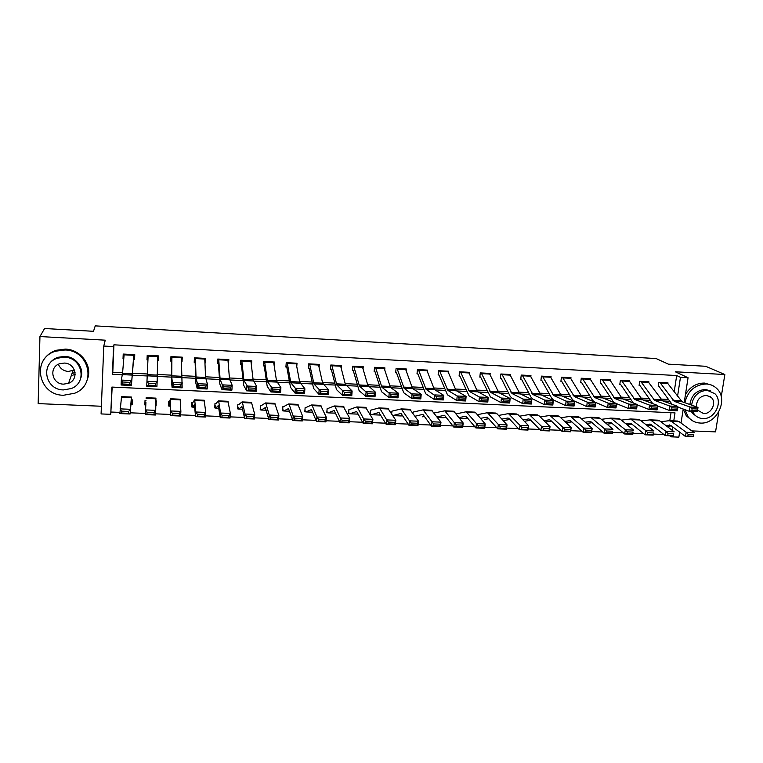 <?xml version="1.0" encoding="UTF-8"?>
<svg xmlns="http://www.w3.org/2000/svg" width="763" height="763" viewBox="0 0 763 763"><rect width="100%" height="100%" fill="white"/><g stroke="black" fill="none" stroke-linecap="round" stroke-linejoin="round"><path stroke-width="1.14" d="M75.175 374.28L72.8 375.186M112.171 387.089L110.759 414.319L101.088 413.937L103.768 346.049L113.563 346.583L112.419 374.261L122.376 374.747M721.235 396.789L724.85 374.528L705.67 366.278L668.378 364.151L656.132 358.553L95.251 325.868L93.496 331.304L44.578 328.51L39.953 336.55L38.15 403.608L101.393 406.25M691.803 430.895L715.551 431.887L718.775 411.972M679.633 432.125L678.86 437.132L671.326 436.837L671.478 435.854M669.561 435.778L671.326 436.837M111.14 412.039L119.925 412.392M130.206 412.812L145.418 413.432M155.547 413.842L170.559 414.452M180.669 414.862L195.433 415.463M205.524 415.873L220.059 416.464M230.13 416.875L244.427 417.447M254.48 417.857L268.538 418.429M278.571 418.839L292.41 419.402M302.425 419.812L316.035 420.365M326.039 420.766L339.43 421.31M349.406 421.72L362.578 422.254M372.544 422.654L385.506 423.188M395.444 423.589L408.195 424.104M418.114 424.514L430.666 425.02M440.566 425.42L452.907 425.926M462.788 426.326L474.939 426.822M484.801 427.223L496.751 427.709M506.594 428.1L518.354 428.587M528.177 428.978L539.746 429.455M549.551 429.846L560.929 430.313M570.714 430.714L581.921 431.162M591.678 431.562L602.703 432.011M612.441 432.402L623.285 432.85M633.004 433.241L643.676 433.68M653.376 434.071L663.877 434.5M668.731 427.69L668.96 426.145M669.79 420.699L671.02 412.688M652.375 425.554L652.241 426.431L653.7 426.66M437.113 416.903L444.514 415.282L453.785 427.07L454.357 422.702L444.762 410.818L434.223 412.983M415.12 416.216L422.874 414.347L431.476 426.164L432.02 421.777L423.112 409.865L413.126 412.068L413.021 413.126M392.897 415.568L401.023 413.412L408.939 425.258L409.464 420.842L401.262 408.911L391.934 411.152L391.696 413.632M370.179 414.471L371.39 414.69L378.953 412.468L386.183 424.333L386.688 419.898L379.936 408.606L378.877 407.957L370.541 410.227L370.15 414.433M350.026 409.33L348.958 409.283L348.577 413.556L349.788 413.775L356.674 411.515L363.198 423.408L363.674 418.944L357.58 407.623L356.626 406.984L350.026 409.33M328.224 408.386L327.155 408.339L326.793 412.64L327.976 412.85L334.175 410.542L339.974 422.473L340.422 417.981L335.014 406.641L334.156 405.992L328.224 408.386M306.201 407.432L305.152 407.385L304.809 411.705L305.963 411.915L311.457 409.569L316.511 421.519L316.941 417.008L312.22 405.639L311.466 405L306.201 407.432M283.97 406.469L282.939 406.431L282.606 410.761L283.731 410.98L288.509 408.587L292.811 420.566L293.211 416.035L289.196 404.628L288.548 403.989L283.97 406.469M261.528 405.496L260.507 405.458L260.202 409.807L261.289 410.027L265.343 407.585L268.872 419.593L269.244 415.043L265.944 403.617L265.41 402.978L261.528 405.496M238.867 404.514L237.856 404.476L237.57 408.854L238.638 409.063L241.928 406.584L244.685 418.62L245.028 414.042L242.462 402.587L242.033 401.948L238.867 404.514M215.986 403.522L214.994 403.484L214.718 407.881L215.757 408.1L218.294 405.573L220.24 417.638L220.555 413.021L218.743 401.548L218.418 400.909L215.986 403.522M192.886 402.521L191.904 402.483L191.647 406.908L192.657 407.118L194.412 404.543L195.538 416.636L195.824 412.001L194.775 400.499L194.575 399.86L192.886 402.521M169.548 401.51L168.585 401.472L168.356 405.916L169.319 406.126L170.292 403.513L170.588 415.625L170.521 398.772L169.548 401.51M155.814 405.382L156.367 400.937L155.89 400.918M145.991 400.489L145.037 400.451L144.827 404.915L145.762 405.143L145.914 402.463L145.361 414.605L145.771 404.962M131.98 399.888L131.551 404.352L132.495 404.4L132.705 399.917L131.741 399.926L131.408 397.056L130.101 413.994L119.877 413.584L121.546 396.626M674.196 391.848L676.686 375.539L113.925 344.819L112.79 372.287L122.585 372.764M132.619 373.25L147.288 373.975M157.102 374.452L171.532 375.158M181.451 375.644L195.528 376.331M205.552 376.817L219.286 377.494M229.415 377.981L242.815 378.639M253.039 379.144L266.106 379.783M276.425 380.279L289.167 380.909M299.573 381.414L312 382.025M322.501 382.54L334.614 383.131M345.2 383.646L356.998 384.218M367.68 384.743L379.173 385.305M389.941 385.83L401.138 386.383M411.982 386.908L422.893 387.442M433.813 387.976L444.428 388.491M455.435 389.035L465.773 389.54M476.846 390.084L486.908 390.57M498.067 391.114L507.853 391.6M519.078 392.144L528.587 392.611M539.889 393.164L549.141 393.613M560.509 394.166L569.503 394.605M580.929 395.167L589.675 395.596M601.168 396.159L609.656 396.569M621.216 397.141L629.465 397.542M641.082 398.105L649.084 398.496M660.768 399.068L668.531 399.45M667.863 383.331L667.949 382.807L658.831 382.32L658.221 386.364L658.984 386.402L658.269 386.04M648.817 382.368L648.903 381.796L639.699 381.309L639.108 385.372L639.88 385.41L639.156 385.038M657.277 407.118L651.554 406.851L651.354 408.606L657.077 408.873L657.62 405.477L657.124 409.845L648.96 409.464L649.456 405.086L657.62 405.477L642.818 399.85L641.492 398.706L629.609 381.414L621.864 381.004L621.177 380.336L628.912 380.747L629.609 381.414L629.685 380.785L620.395 380.298L619.823 384.371L620.596 384.418L619.871 384.018M636.762 406.154L630.982 405.887L630.791 407.652L636.571 407.919L637.162 404.504L636.666 408.892L628.426 408.51L628.912 404.113L637.162 404.504L622.885 398.887L621.616 397.742L610.19 380.394L602.369 379.974L601.711 379.306L609.513 379.716L610.19 380.394L610.295 379.764L600.929 379.268L600.357 383.369L601.139 383.407L600.414 382.988M590.638 379.43L590.734 378.725L581.272 378.229L580.729 382.349L581.511 382.387L580.777 381.948M570.886 378.438L570.991 377.685L561.444 377.18L560.91 381.319L561.702 381.366L560.967 380.899M550.962 377.456L551.067 376.636L541.434 376.13L540.919 380.289L541.72 380.327L540.967 379.84M530.848 376.464L530.962 375.577L521.243 375.062L520.738 379.24L521.549 379.278L520.795 378.763M510.552 375.463L510.676 374.499L500.862 373.984L500.375 378.181L501.186 378.229L500.433 377.685M490.075 374.471L490.199 373.422L480.299 372.897L479.822 377.122L480.642 377.16L479.879 376.579M469.398 373.479L469.531 372.334L459.536 371.81L459.078 376.045L459.908 376.092L459.135 375.463M448.53 372.497L448.663 371.228L438.582 370.704L438.134 374.957L438.973 375.005L438.2 374.328M427.471 371.514L427.614 370.122L417.437 369.588L416.999 373.86L417.847 373.908L417.065 373.183M406.202 370.551L406.355 368.996L396.083 368.462L395.663 372.764L396.522 372.802L395.739 372.01M384.743 369.597L384.905 367.871L374.528 367.318L374.128 371.648L374.995 371.686L374.204 370.808M363.064 368.682L363.245 366.726L352.773 366.173L352.392 370.513L353.259 370.56L352.468 369.588M341.185 367.814L341.376 365.572L330.808 365.01L330.436 369.378L331.323 369.426L330.532 368.329M319.087 367.003L319.306 364.409L308.634 363.846L308.281 368.233L309.168 368.281L308.376 367.032M296.778 366.297L297.017 363.226L286.239 362.663L285.906 367.07L286.802 367.117L286.011 365.658M274.241 365.744L274.508 362.043L263.626 361.471L263.311 365.897L264.227 365.944L263.435 364.199M251.447 365.286L251.79 360.842L240.803 360.26L240.507 364.724L241.423 364.771L240.65 362.587M228.318 364.085L228.843 359.631L217.751 359.049L217.465 363.522L218.399 363.57L217.646 360.68M204.961 362.873L205.667 358.41L194.47 357.818L194.203 362.32L195.137 362.368L194.451 358.047M181.375 361.652L182.023 361.691L182.271 357.17L170.95 356.579L170.712 361.099L171.656 361.147L171.389 356.598M157.55 360.422L158.408 360.46L158.637 355.93L147.211 355.329L146.992 359.869L147.946 359.926L148.146 355.377L146.973 381.29L157.149 381.777L156.911 386.669L146.734 386.202L147.946 359.926M133.754 355.32L124.111 354.814L124.188 354.108L133.811 354.614L131.389 385.487L133.601 359.182L134.555 359.23L134.765 354.671L123.224 354.061L123.024 358.629L123.787 358.667M103.768 346.049L105.256 340.174L39.953 336.55M113.925 344.819L113.563 346.583M676.686 375.539L680.462 377.313L688.064 377.733L684.22 402.502M724.85 374.528L675.293 371.781L688.064 377.733M673.777 420.88L675.007 412.878L111.884 387.079L110.759 414.319M672.317 430.399L672.832 427.022M684.983 409.693L688.207 416.922L686.347 415.921L683.209 409.073L681.035 423.045M677.544 396.35L680.462 377.313M132.485 375.234L147.192 375.949M157.054 376.426L171.513 377.132M181.527 377.618L195.586 378.295M205.743 378.791L219.41 379.449M229.72 379.945L243.006 380.594M253.459 381.099L266.363 381.729M276.95 382.234L289.492 382.845M300.212 383.369L312.391 383.961M323.245 384.485L335.071 385.057M346.049 385.592L357.523 386.145M368.624 386.679L379.764 387.222M390.98 387.766L401.786 388.291M413.126 388.834L423.589 389.349M435.053 389.903L445.191 390.389M456.76 390.952L466.594 391.429M478.267 392.001L487.786 392.459M499.574 393.031L508.778 393.479M520.671 394.051L529.57 394.481M541.568 395.062L550.18 395.482M562.274 396.064L570.59 396.474M582.779 397.065L590.81 397.447M603.104 398.048L610.848 398.42M623.228 399.02L630.696 399.383M643.171 399.993L650.372 400.337M662.933 400.947L669.866 401.281M112.79 372.287L112.419 374.261M145.046 400.451L144.827 404.915M156.177 400.937L156.148 405.401M228.232 363.045L228.557 364.104M204.846 360.174L205.4 362.902M181.546 357.141L182.023 361.691M158.399 355.911L158.408 360.46M147.211 355.329L146.992 359.869M123.73 354.089L123.024 358.629M667.94 383.427L660.329 383.026L659.585 382.358L667.186 382.759L682.132 401.758L697.983 407.385L697.458 411.715L689.447 411.343L677.821 407.06M672.079 404.304L658.984 386.402M691.898 410.494L689.447 411.343L689.971 407.003L697.983 407.385L697.725 409.016L692.108 408.758L691.898 410.494L697.516 410.752L697.725 409.016M660.329 383.026L674.32 401.376L689.971 407.003L692.108 408.758M697.516 410.752L697.458 411.715M652.298 426.05L652.994 426.469M665.622 425.334L670.648 425.392L685.374 436.417L686.175 432.287L671.421 421.367L669.17 420.709L660.815 421.701M688.159 434.338L687.835 435.997L693.424 436.217L693.748 434.567L688.159 434.338L686.175 432.287L694.158 432.621L679.194 421.71L677.182 421.023M693.748 434.567L693.348 436.741L685.374 436.417L687.835 435.997M666.976 426.364L671.306 425.888M693.348 436.741L693.424 436.217M648.865 382.425L641.178 382.025L640.472 381.357L648.14 381.758L662.561 400.813L677.897 406.431L677.382 410.78L669.304 410.408L657.572 405.945M652.727 403.617L639.88 385.41M671.717 409.55L669.304 410.408L669.809 406.05L677.897 406.431L677.592 408.071L671.926 407.804L671.717 409.55L677.391 409.817L677.592 408.071M641.178 382.025L654.683 400.432L669.809 406.05L671.926 407.804M677.391 409.817L677.382 410.78M633.252 402.969L620.596 384.418M651.354 408.606L648.96 409.464L637.124 404.8M621.864 381.004L634.864 399.469L649.456 405.086L651.554 406.851M657.077 408.873L657.124 409.845M613.748 402.406L601.139 383.407M630.791 407.652L628.426 408.51L616.485 403.627M602.369 379.974L614.864 398.496L628.912 404.113L630.982 405.887M636.571 407.919L636.666 408.892M645.813 424.552L651.087 424.552L665.307 435.606L666.099 431.457L650.314 419.85L641.187 420.918M668.064 433.518L667.749 435.177L673.386 435.406L673.71 433.746L668.064 433.518L666.099 431.457L674.149 431.791L659.69 420.852L657.735 420.175M673.71 433.746L673.357 435.931L665.307 435.606L667.749 435.177M647.177 425.62L651.783 425.096M673.357 435.931L673.386 435.406M625.822 423.77L631.344 423.713L645.059 434.796L645.822 430.618L630.6 418.982L621.368 420.127M647.768 432.688L647.463 434.357L653.166 434.586L653.471 432.917L647.768 432.688L645.822 430.618L653.958 430.952L640.004 419.993L638.116 419.307M653.471 432.917L653.185 435.12L645.059 434.796L647.463 434.357M627.186 424.896L632.079 424.295M653.185 435.12L653.166 434.586M605.641 422.988L610.085 422.406L611.421 422.855L624.611 433.966L625.364 429.769L610.715 418.105L601.368 419.335M627.291 431.848L626.986 433.527L632.746 433.756L633.042 432.087L627.291 431.848L625.364 429.769L633.567 430.113L620.138 419.116L618.316 418.439M633.042 432.087L632.813 434.3L624.611 433.966L626.986 433.527M607.014 424.161L612.184 423.503M632.813 434.3L632.746 433.756M590.591 379.354L582.703 378.944L582.064 378.276L589.942 378.686L601.549 396.76L602.77 397.914L616.494 403.522L616.008 407.938L607.691 407.556L594.215 401.815L592.412 400.07L581.511 382.387M610.028 406.679L607.691 407.556L608.178 403.131L616.494 403.522L616.056 405.182L610.219 404.915L610.028 406.679L615.855 406.956L616.056 405.182M582.703 378.944L594.673 397.513L608.178 403.131L610.219 404.915M615.855 406.956L616.008 407.938M585.269 422.206L590.028 421.548L591.315 421.996L603.972 433.136L604.706 428.92L590.648 417.227L581.177 418.553M606.614 431L606.318 432.688L612.126 432.926L612.422 431.238L606.614 431L604.706 428.92L612.994 429.264L600.08 418.238L598.335 417.561M612.422 431.238L612.25 433.47L603.972 433.136L606.318 432.688M586.652 423.436L592.117 422.702M612.25 433.47L612.126 432.926M688.207 416.922C691.24 420.718 695.217 422.759 700.138 423.055C716.877 424.657 729.018 399.154 716.562 388.329C713.739 385.668 710.334 384.209 706.347 383.961C694.988 384.581 687.825 390.837 684.859 402.73M711.269 384.981L704.421 383.074C696.352 383.064 690.038 386.879 685.46 394.519M689.857 404.504C691.392 395.139 696.6 390.131 705.47 389.473L710.715 391.009M692.623 411.486L694.311 414.309C696.485 416.922 699.299 418.343 702.761 418.544C714.74 419.698 723.562 401.557 714.807 393.632L707.253 390.313C698.479 390.933 693.262 395.873 691.602 405.124M697.64 410.16L703.553 413.546C711.211 414.299 716.924 402.759 711.431 397.599L706.452 395.348C699.862 396.102 696.524 399.936 696.438 406.841M710.496 397.151L710.219 396.588M696.962 416.712L692.575 413.393L691.297 411.429M686.347 415.921L692.232 420.604M74.421 370.007L68.317 371.467C63.453 370.99 60.153 368.586 58.417 364.266M63.558 395.253L74.698 393.231C96.987 384.895 89.529 350.274 64.998 349.979L55.785 351.171C31.092 357.99 38.007 395.406 63.558 395.253M87.716 378.391C92.342 365.086 80.62 349.511 65.37 349.101L56.204 350.284C49.843 352.458 45.246 356.416 42.413 362.167M48.002 366.288C49.967 361.977 53.276 358.982 57.959 357.303L64.788 356.369C76.014 356.636 84.559 368.31 80.811 378.019M63.405 389.922L71.264 388.548C87.621 382.664 82.27 357.38 64.445 357.218L57.587 358.152C39.981 363.245 45.046 389.988 63.405 389.922M64.254 363.064L59.724 363.713C48.517 367.089 51.817 384.151 63.587 384.142L68.546 383.303C79.218 379.602 75.804 363.14 64.254 363.064M71.989 373.593L75.07 372.334M570.81 378.314L562.856 377.895L562.245 377.227L570.199 377.647L581.292 395.778L582.465 396.922L595.636 402.54L595.159 406.975L586.757 406.584L573.843 400.842L572.126 399.097L561.702 381.366M589.065 405.706L586.757 406.584L587.233 402.139L595.636 402.54L595.14 404.199L589.255 403.923L589.065 405.706L594.949 405.983L595.14 404.199M562.856 377.895L574.291 396.531L587.233 402.139L589.255 403.923M594.949 405.983L595.159 406.975M564.706 421.424L569.78 420.68L571.02 421.128L583.142 432.287L583.848 428.053L570.39 416.34L560.805 417.762M585.736 430.151L585.45 431.848L591.315 432.087L591.602 430.389L585.736 430.151L583.848 428.053L592.212 428.396L579.842 417.351L578.163 416.674M591.602 430.389L592.212 428.396L591.497 432.631L583.142 432.287L585.45 431.848M566.098 422.721L571.849 421.891M591.497 432.631L591.315 432.087M550.857 377.265L542.817 376.846L542.245 376.169L550.266 376.598L560.853 394.776L561.969 395.93L574.568 401.538L574.1 405.992L565.621 405.601L553.28 399.869L551.639 398.114L541.72 380.327M567.901 404.724L565.621 405.601L566.089 401.138L574.568 401.538L574.034 403.207L568.082 402.931L567.901 404.724L573.843 405L574.034 403.207M542.817 376.846L553.719 395.53L566.089 401.138L568.082 402.931M573.843 405L574.1 405.992M543.952 420.642L549.35 419.803L550.533 420.251L562.102 431.438L562.789 427.185L549.942 415.434L540.233 416.979M564.658 429.283L564.382 430.99L570.304 431.229L570.581 429.531L564.658 429.283L562.789 427.185L571.229 427.528L559.413 416.464L557.81 415.787M570.581 429.531L571.229 427.528L570.543 431.782L562.102 431.438L564.382 430.99M545.345 422.015L551.401 421.09M570.543 431.782L570.304 431.229M530.714 376.207L522.607 375.777L522.054 375.1L530.151 375.53L540.214 393.775L541.282 394.929L553.299 400.537L552.841 405.01L544.286 404.619L532.517 398.877L530.962 397.122L521.549 379.278M546.527 403.722L544.286 404.619L544.734 400.127L553.299 400.537L552.708 402.206L546.709 401.929L546.527 403.722L552.526 404.009L552.708 402.206M522.607 375.777L532.946 394.528L544.734 400.127L546.709 401.929M552.526 404.009L552.841 405.01M522.998 419.869L528.73 418.916L529.846 419.364L540.853 430.58L541.52 426.307L529.293 414.528L519.469 416.207M543.37 428.415L543.103 430.132L549.083 430.37L549.35 428.663L543.37 428.415L541.52 426.307L550.047 426.66L538.783 415.558L537.257 414.881M549.35 428.663L550.047 426.66L549.379 430.923L540.853 430.58L543.103 430.132M524.858 421.195L530.762 420.289M549.379 430.923L549.083 430.37M510.39 375.138L502.207 374.709L501.682 374.032L509.856 374.461L519.384 392.754L520.395 393.918L531.821 399.516L531.372 404.018L522.731 403.617L511.563 397.885L510.085 396.131L501.186 378.229M524.944 402.721L522.731 403.617L523.17 399.106L531.821 399.516L531.182 401.195L525.116 400.918L524.944 402.721L531.01 403.007L531.182 401.195M502.207 374.709L511.983 393.508L523.17 399.106L525.116 400.918M531.01 403.007L531.372 404.018M501.835 419.106L507.91 418.019L508.978 418.467L519.403 429.712L520.051 425.411L508.463 413.613L498.506 415.444M521.882 427.538L521.615 429.254L527.653 429.502L527.92 427.785L521.882 427.538L520.051 425.411L528.664 425.773L517.972 414.643L516.513 413.966M527.92 427.785L528.664 425.773L528.015 430.065L519.403 429.712L521.615 429.254M504.696 420.337L509.922 419.488M528.015 430.065L527.653 429.502M489.875 374.061L481.615 373.622L481.129 372.945L489.369 373.384L498.353 391.734L499.307 392.897L510.132 398.486L509.694 403.017L500.967 402.606L490.409 396.884L480.642 377.16M503.141 401.71L500.967 402.606L501.396 398.076L510.132 398.486L509.446 400.174L503.313 399.888L503.141 401.71L509.264 401.996L509.446 400.174M481.615 373.622L490.819 392.478L501.396 398.076L503.313 399.888M509.264 401.996L509.694 403.017M480.471 418.353L487.185 417.113L497.743 428.844L498.363 424.514L487.433 412.697L477.342 414.69M500.175 426.651L499.927 428.377L506.022 428.625L506.27 426.899L500.175 426.651L498.363 424.514L507.061 424.877L496.951 413.727L495.578 413.05M506.27 426.899L507.061 424.877L506.432 429.197L497.743 428.844L499.927 428.377M484.362 419.478L488.883 418.687M506.432 429.197L506.022 428.625M469.169 372.964L460.833 372.525L460.375 371.848L468.692 372.287L477.123 390.694L478.029 391.858L488.225 397.456L487.805 401.996L478.983 401.596L469.054 395.863L459.908 376.092M481.129 400.68L478.983 401.596L479.402 397.037L488.225 397.456L487.49 399.144L481.3 398.858L481.129 400.68L487.319 400.966L487.49 399.144M460.833 372.525L469.455 391.448L479.402 397.037L481.3 398.858M487.319 400.966L487.805 401.996M458.897 417.619L465.945 416.197L475.874 427.957L476.474 423.608L466.193 411.762L455.978 413.947M478.258 425.754L478.019 427.49L484.171 427.738L484.419 426.002L478.258 425.754L476.474 423.608L485.258 423.98L475.74 412.802L474.443 412.125M484.419 426.002L485.258 423.98L484.648 428.31L475.874 427.957L478.019 427.49M463.828 418.61L467.643 417.895M484.648 428.31L484.171 427.738M448.272 371.867L439.86 371.428L439.431 370.742L447.833 371.19L455.692 389.655L456.532 390.818L466.107 396.407L465.697 400.976L456.789 400.565L447.49 394.843L438.973 375.005M458.897 399.65L456.789 400.565L457.199 395.987L466.107 396.407L465.316 398.105L459.059 397.809L458.897 399.65L465.144 399.936L465.316 398.105M439.86 371.428L447.881 390.398L457.199 395.987L459.059 397.809M465.144 399.936L465.697 400.976M456.121 424.848L455.892 426.593L462.111 426.851L462.34 425.096L456.121 424.848L454.357 422.702L463.227 423.064L454.319 411.858L453.098 411.181M462.34 425.096L463.227 423.064L462.645 427.423L453.785 427.07L455.892 426.593M443.112 417.733L446.193 417.113M462.645 427.423L462.111 426.851M427.175 370.761L418.687 370.313L418.286 369.626L426.765 370.074L434.052 388.596L434.834 389.769L443.761 395.348L443.36 399.936L434.366 399.526L425.716 393.803L417.847 373.908M436.446 398.601L434.366 399.526L434.767 394.919L443.761 395.348L442.912 397.056L436.608 396.76L436.446 398.601L442.759 398.896L442.912 397.056M418.687 370.313L426.097 389.34L436.608 396.76M442.759 398.896L443.36 399.936M433.766 423.932L433.546 425.687L439.822 425.945L440.051 424.19L433.766 423.932L432.02 421.777L440.985 422.149L431.562 410.236M440.051 424.19L440.985 422.149L440.423 426.527L431.476 426.164L433.546 425.687M422.197 416.846L424.543 416.34M440.423 426.527L439.822 425.945M405.887 369.635L397.313 369.187L396.941 368.5L405.506 368.958L412.201 387.528L412.926 388.701L421.195 394.28L420.814 398.896L411.724 398.477L403.732 392.764L396.522 372.802M413.765 397.542L411.724 398.477L412.106 393.851L421.195 394.28L420.289 395.987L413.918 395.692L413.765 397.542L420.136 397.847L420.289 395.987M397.313 369.187L404.104 388.272L413.918 395.692M420.136 397.847L420.814 398.896M411.19 423.007L410.971 424.772L417.313 425.029L417.533 423.265L411.19 423.007L409.464 420.842L418.515 421.214L409.807 409.283M417.533 423.265L418.515 421.214L417.981 425.62L408.939 425.258L410.971 424.772M401.09 415.949L402.683 415.597M417.981 425.62L417.313 425.029M384.39 368.51L375.73 368.052L375.396 367.365L384.037 367.823L390.141 386.459L390.799 387.633L398.4 393.203L398.028 397.838L388.853 397.418L381.529 391.705L374.995 371.686M390.856 396.483L388.853 397.418L389.225 392.764L398.4 393.203L397.447 394.919L390.999 394.614L390.856 396.483L397.294 396.779L397.447 394.919M375.73 368.052L381.891 387.203L390.999 394.614M397.294 396.779L398.028 397.838M370.246 413.489L371.009 414.509M388.377 422.073L388.176 423.856L394.585 424.114L394.786 422.34L388.377 422.073L386.688 419.898L395.825 420.279L387.842 408.319M394.786 422.34L395.825 420.279L395.31 424.705L386.183 424.333L388.176 423.856M379.793 415.043L380.603 414.872M395.31 424.705L394.585 424.114M362.683 367.365L353.946 366.908L353.651 366.221L362.377 366.679L367.861 385.372L375.377 392.106L375.014 396.77L365.744 396.34L359.115 390.646L353.259 370.56M367.709 395.406L365.744 396.34L366.106 391.667L375.377 392.106L374.356 393.832L367.852 393.527L367.709 395.406L374.213 395.701L374.356 393.832M353.946 366.908L359.459 386.107L367.852 393.527M374.213 395.701L375.014 396.77M348.672 412.459L349.444 413.594M365.343 421.128L365.153 422.921L371.619 423.179L371.819 421.395L365.343 421.128L363.674 418.944L372.907 419.326L365.668 407.347M371.819 421.395L372.907 419.326L372.42 423.78L363.198 423.408L365.153 422.921M372.42 423.78L371.619 423.179M340.775 366.211L331.953 365.744L331.695 365.057L340.498 365.525L345.362 384.275L352.125 391.009L351.772 395.701L342.406 395.263L336.473 389.569L331.323 369.426M344.332 394.309L342.406 395.263L342.749 390.561L352.125 391.009L351.047 392.735L344.466 392.43L344.332 394.309L350.904 394.624L351.047 392.735M331.953 365.744L336.807 385.01L344.466 392.43M350.904 394.624L351.772 395.701M326.898 411.391L327.67 412.669M342.072 420.184L341.891 421.977L348.424 422.244L348.605 420.451L342.072 420.184L340.422 417.981L349.75 418.372L343.274 406.364M348.605 420.451L349.75 418.372L349.292 422.845L339.974 422.473L341.891 421.977M349.292 422.845L348.424 422.244M318.657 365.048L309.749 364.58L309.52 363.894L318.419 364.361L322.644 383.169L328.624 389.893L328.281 394.614L318.82 394.175L313.612 388.481L309.168 368.281M320.708 393.212L318.82 394.175L319.153 389.445L328.624 389.893L327.489 391.629L320.841 391.324L320.708 393.212L327.346 393.527L327.489 391.629M309.749 364.58L313.936 383.903L320.841 391.324M327.346 393.527L328.281 394.614M304.923 410.275L305.686 411.743M318.562 419.221L318.39 421.023L324.99 421.29L325.162 419.488L318.562 419.221L316.941 417.008L326.364 417.399L320.66 405.372M325.162 419.488L326.364 417.399L325.925 421.901L316.511 421.519L318.39 421.023M325.925 421.901L324.99 421.29M296.33 363.875L287.336 363.398L287.136 362.711L296.12 363.178L299.697 382.044L304.885 388.768L304.561 393.508L294.995 393.069L290.522 387.385L286.802 367.117M296.845 392.106L294.995 393.069L295.319 388.319L304.885 388.768L303.684 390.513L296.979 390.198L296.845 392.106L303.55 392.411L303.684 390.513M287.336 363.398L290.827 382.778L296.979 390.198M303.55 392.411L304.561 393.508M282.739 409.092L283.502 410.799M294.804 418.248L294.642 420.06L301.318 420.337L301.48 418.525L294.804 418.248L293.211 416.035L302.73 416.426L297.828 404.361M301.48 418.525L302.73 416.426L302.32 420.947L292.811 420.566L294.642 420.06M302.32 420.947L301.318 420.337M273.783 362.683L264.694 362.206L264.542 361.519L273.602 361.996L276.521 380.918L280.898 387.633L280.584 392.401L270.932 391.953L267.193 386.278L264.227 365.944M272.734 390.98L270.932 391.953L271.237 387.175L280.898 387.633L279.639 389.388L272.858 389.063L272.734 390.98L279.516 391.295L279.639 389.388M264.694 362.206L267.489 381.653L272.858 389.063M279.516 391.295L280.584 392.401M260.345 407.795L261.099 409.845M270.808 417.266L270.665 419.087L277.398 419.364L277.551 417.542L270.808 417.266L269.244 415.043L278.867 415.434L274.756 403.35M277.551 417.542L278.867 415.434L278.476 419.984L268.872 419.593L270.665 419.087M278.476 419.984L277.398 419.364M251.008 361.49L241.842 361.004L241.718 360.308L250.874 360.794L253.106 379.774L256.664 386.488L256.368 391.276L246.602 390.828L243.635 385.153L241.423 364.771M248.376 389.845L246.602 390.828L246.897 386.021L256.664 386.488L255.338 388.243L248.49 387.919L248.376 389.845L255.214 390.17L255.338 388.243M241.842 361.004L243.922 380.508L248.49 387.919M255.214 390.17L256.368 391.276M237.741 406.326L238.476 408.892M246.563 416.274L246.43 418.105L253.24 418.382L253.383 416.55L246.563 416.274L245.028 414.042L254.747 414.443L251.466 402.33M253.383 416.55L254.747 414.443L254.384 419.011L244.685 418.62L246.43 418.105M254.384 419.011L253.24 418.382M228.023 360.279L218.762 359.793L218.676 359.096L227.918 359.583L229.463 378.62L232.181 385.325L231.895 390.141L222.033 389.683L219.839 384.027L218.399 363.57M223.75 388.701L222.033 389.683L222.31 384.857L232.181 385.325L230.788 387.089L223.864 386.765L223.75 388.701L230.674 389.025L230.788 387.089M218.762 359.793L220.106 379.354L222.31 384.857L223.864 386.765M230.674 389.025L231.895 390.141M214.928 404.504L215.643 407.919M222.062 415.272L221.938 417.113L228.824 417.399L228.948 415.549L222.062 415.272L220.555 413.021L230.378 413.432L227.937 401.3M228.948 415.549L230.378 413.432L230.044 418.029L220.24 417.638L221.938 417.113M230.044 418.029L228.824 417.399M204.799 359.058L195.452 358.562L195.404 357.866L204.742 358.362L205.581 377.456L207.431 384.161L207.164 388.996L197.197 388.539L195.795 382.883L195.137 362.368M198.876 387.547L197.197 388.539L197.464 383.684L207.431 384.161L205.972 385.925L198.981 385.601L198.876 387.547L205.867 387.871L205.972 385.925M195.452 358.562L196.053 378.19L197.464 383.684L198.981 385.601M205.867 387.871L207.164 388.996M192.018 402.483L192.581 406.946M197.312 414.261L197.197 416.112L204.15 416.398L204.265 414.547L197.312 414.261L195.824 412.001L205.752 412.411L204.169 400.251M204.265 414.547L205.752 412.411L205.457 417.037L195.538 416.636L197.197 416.112M205.457 417.037L204.15 416.398M181.346 357.818L171.904 357.322L171.894 356.626L181.327 357.122L182.166 387.842L172.095 387.375L171.513 381.729L171.656 361.147M173.735 386.374L172.095 387.375L172.352 382.492L182.424 382.969L180.898 384.752L173.83 384.418L173.735 386.374L180.802 386.698L180.898 384.752M171.904 357.322L171.751 377.008L172.352 382.492L173.83 384.418M180.802 386.698L182.166 387.842M169.109 401.491L169.291 405.954M172.295 413.231L172.19 415.101L179.219 415.387L179.324 413.527L172.295 413.231L170.845 410.971L180.869 411.381L180.163 399.202M179.324 413.527L180.869 411.381L180.602 416.035L170.588 415.625L172.19 415.101M180.602 416.035L179.219 415.387M148.165 355.377L157.683 355.873L157.149 381.777L155.557 383.56L148.413 383.226L148.318 385.191L155.461 385.525L155.557 383.56M148.318 385.191L146.734 386.202L146.973 381.29L148.413 383.226M155.461 385.525L156.911 386.669M147.011 412.201L146.916 414.08L154.021 414.366L154.116 412.487L147.011 412.201L145.59 409.922L155.719 410.341L155.929 398.133L146.143 397.704M154.116 412.487L155.719 410.341L155.48 415.015L145.361 414.605L146.916 414.08M155.48 415.015L154.021 414.366M133.601 359.182L134.088 354.633M129.853 384.333L131.389 385.487L121.098 385.01L121.317 380.079L131.608 380.565L129.948 382.358L122.729 382.015L122.643 383.989L129.853 384.333L129.948 382.358M124.111 354.814L122.538 373.412L121.317 380.079L122.729 382.015M121.098 385.01L122.643 383.989M131.551 404.352L131.179 401.834L130.101 413.994L128.556 413.336L128.642 411.448L121.46 411.152L121.374 413.041L128.556 413.336M130.931 404.514L131.522 404.543L130.931 404.504M121.46 411.152L120.068 408.873L130.311 409.292L128.642 411.448M121.374 413.041L119.877 413.584M680.71 400.623L672.928 400.241M682.132 401.758L674.32 401.376M669.151 424.943L669.733 424.962M671.421 421.367L679.194 421.71M661.197 399.669L653.338 399.287M662.561 400.813L654.683 400.432M641.492 398.706L633.567 398.324M642.818 399.85L634.864 399.469M621.616 397.742L613.614 397.351M622.885 398.887L614.864 398.496M649.647 424.104L650.2 424.123M651.84 420.508L659.69 420.852M629.952 423.255L630.496 423.284M632.079 419.64L640.004 419.993M610.085 422.406L610.6 422.425M612.136 418.773L620.138 419.116M601.549 396.76L593.471 396.369M602.77 397.914L594.673 397.513M590.028 421.548L590.524 421.567M592.002 417.886L600.08 418.238M581.292 395.778L573.137 395.377M582.465 396.922L574.291 396.531M569.78 420.68L570.257 420.699M571.687 416.999L579.842 417.351M560.853 394.776L552.622 394.376M561.969 395.93L553.719 395.53M551.182 416.102L559.413 416.464M540.214 393.775L531.906 393.365M541.282 394.929L532.946 394.528M530.485 415.196L538.783 415.558M519.384 392.754L511 392.344M520.395 393.918L511.983 393.508M509.589 414.28L517.972 414.643M502.874 420.26L504.972 420.346M498.353 391.734L489.894 391.314M499.307 392.897L490.819 392.478M488.492 413.355L496.951 413.727M477.123 390.694L468.577 390.274M478.029 391.858L469.455 391.448M467.194 412.421L475.74 412.802M459.536 418.429L464.076 418.62M455.692 389.655L447.061 389.225M456.532 390.818L447.881 390.398M445.697 411.486L454.319 411.858M437.552 417.495L443.341 417.743M434.052 388.596L425.334 388.167M434.834 389.769L426.097 389.34M423.99 410.532L432.697 410.914M412.201 387.528L403.408 387.099M412.926 388.701L404.104 388.272M402.063 409.569L410.856 409.96M392.916 415.606L401.29 415.959M390.141 386.459L381.252 386.021M390.799 387.633L381.891 387.203M379.936 408.606L388.815 408.997M371.39 414.69L379.974 415.053M367.861 385.372L358.887 384.934M368.462 386.545L359.459 386.107M357.58 407.623L366.545 408.014M349.788 413.775L358.276 414.137M345.362 384.275L336.302 383.827M345.897 385.458L336.807 385.01M335.014 406.641L344.065 407.032M327.976 412.85L335.606 413.174L327.937 412.859M322.644 383.169L313.488 382.721M323.111 384.352L313.936 383.903M312.22 405.639L321.366 406.04M305.963 411.915L312.706 412.201L305.925 411.925M299.697 382.044L290.455 381.595M300.097 383.236L290.827 382.778M289.196 404.628L298.428 405.039M283.731 410.98L289.578 411.219M276.521 380.918L267.184 380.46M276.855 382.101L267.489 381.653M265.944 403.617L275.271 404.018M261.289 410.027L266.211 410.236L261.27 410.036M253.106 379.774L243.683 379.316M253.373 380.966L243.922 380.508M242.462 402.587L251.885 402.998M238.638 409.063L242.615 409.235L238.619 409.073M229.463 378.62L219.944 378.162M229.663 379.812L220.106 379.354M218.743 401.548L228.261 401.958M218.781 408.234L215.738 408.11L218.781 408.224M205.581 377.456L195.957 376.989M205.705 378.658L196.053 378.19M194.775 400.499L204.389 400.918M192.657 407.118L194.699 407.204L192.638 407.127M181.451 376.283L171.732 375.806M181.508 377.485L171.751 377.008M170.569 399.44L180.287 399.86M169.319 406.126L170.378 406.174M157.083 375.091L147.259 374.614M157.054 376.293L147.202 375.816M157.664 356.579L148.127 356.073M146.114 398.362L155.929 398.791M132.457 373.899L122.538 373.412M132.352 375.1L122.404 374.614M121.412 397.285L131.322 397.723M669.838 420.709L677.601 421.042M650.314 419.85L658.145 420.194M630.6 418.982L638.507 419.326M610.715 418.105L618.698 418.458M590.648 417.227L598.697 417.58M706.834 395.377L711.431 397.599M692.575 413.393L694.311 414.309M73.019 370.694L68.546 383.303M57.959 357.303L57.587 358.152M55.785 351.171L56.204 350.284M570.39 416.34L578.516 416.693M549.942 415.434L558.144 415.797M529.293 414.528L537.581 414.891M508.463 413.613L516.818 413.985M502.893 420.27L504.772 420.356M487.433 412.697L495.864 413.06M466.193 411.762L474.71 412.134M459.545 418.439L463.894 418.62M444.762 410.818L453.356 411.2M437.561 417.504L443.169 417.743M423.112 409.865L431.801 410.246M401.262 408.911L410.027 409.292M392.926 415.616L401.147 415.959M379.192 407.938L388.052 408.329M371.343 414.7L379.84 415.062M356.912 406.956L365.858 407.356M349.74 413.784L358.286 414.147M334.413 405.973L343.445 406.364M311.695 404.972L320.813 405.372M288.748 403.97L297.951 404.371M283.702 410.99L289.578 411.238M265.572 402.95L274.871 403.36M242.167 401.92L251.561 402.33M218.523 400.88L228.013 401.3M194.641 399.831L204.226 400.251M170.521 398.772L180.202 399.202M169.319 406.145L170.378 406.183M121.527 396.626L131.408 397.056"/></g></svg>
